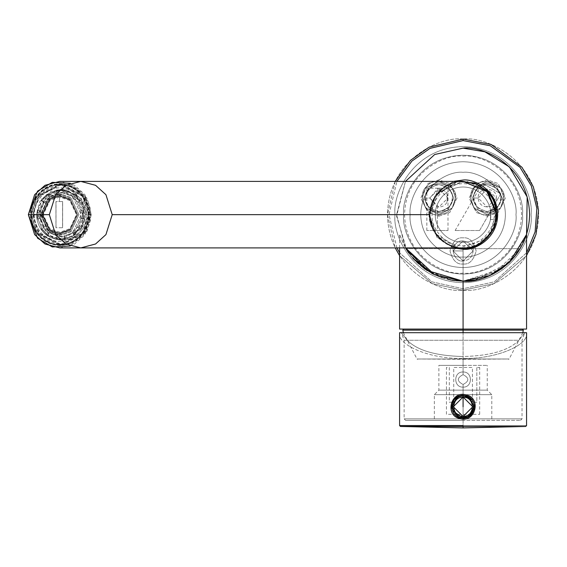 <?xml version="1.0" encoding="UTF-8"?>
<svg xmlns="http://www.w3.org/2000/svg" width="567" height="567" viewBox="0 0 567 567"><rect width="100%" height="100%" fill="white"/><g stroke="black" fill="none" stroke-linecap="round" stroke-linejoin="round"><path stroke-width="0.43" stroke-dasharray="2.83 2.13" d="M463.076 329.073L399.586 329.073L463.076 329.073M405.476 247.907L396.567 214.652L405.476 181.397L396.567 214.652L405.476 247.907L399.586 234.476L404.505 246.163L416.802 262.422L436.71 275.711L463.296 281.154M475.465 279.992L509.62 262.152M516.778 253.874L523.632 242.144M524.766 239.501L525.744 236.914M526.098 235.893L513.993 257.439L496.423 272.195L463.076 281.154L463.076 248.658L463.076 281.154M85.815 214.652L81.407 200.668L63.78 191.348L46.154 200.668L41.745 214.652L46.154 228.629L63.78 237.956L81.407 228.629L85.815 214.652L87.063 214.652C85.539 229.918 77.559 238.36 63.121 239.969L50.952 236.453L41.008 224.341L39.938 208.33L46.196 196.749L57.147 190.129L72.285 191.256L83.739 201.781L87.063 214.652L85.815 214.652M31.49 214.652C30.349 223.405 38.84 244.179 59.79 244.583C80.741 244.179 89.232 223.405 88.098 214.652C89.232 205.892 80.741 185.125 59.79 184.714C38.84 185.125 30.349 205.892 31.49 214.652L31.298 214.652C30.15 205.807 38.726 184.821 59.889 184.41C81.053 184.821 89.629 205.807 88.48 214.652C89.629 223.497 81.053 244.476 59.889 244.887C38.726 244.476 30.15 223.497 31.298 214.652L31.49 214.652C30.349 205.892 38.84 185.125 59.79 184.714C80.741 185.125 89.232 205.892 88.098 214.652C89.232 223.405 80.741 244.179 59.79 244.583C38.84 244.179 30.349 223.405 31.49 214.652M60.286 239.969L72.456 236.453L82.399 224.341L83.469 208.33L77.211 196.749L66.254 190.129L51.122 191.256L39.669 201.781L36.345 214.652L34.424 214.652C33.403 206.799 41.015 188.187 59.79 187.819C78.572 188.187 86.177 206.799 85.163 214.652C86.177 222.498 78.572 241.11 59.79 241.478C41.015 241.11 33.403 222.498 34.424 214.652L36.345 214.652C37.869 229.918 45.849 238.36 60.286 239.969L63.121 239.969C77.559 238.36 85.539 229.918 87.063 214.652L81.159 198.003L63.114 189.328L46.196 196.749L39.938 208.33L41.008 224.341L50.952 236.453L63.121 239.969L60.286 239.969C45.849 238.36 37.869 229.918 36.345 214.652L42.249 198.003L60.293 189.328L77.211 196.749L83.469 208.33L82.399 224.341L72.456 236.453L60.286 239.969M34.424 214.652C33.403 222.498 41.015 241.11 59.79 241.478C78.572 241.11 86.177 222.498 85.163 214.652C86.177 206.799 78.572 188.187 59.79 187.819C41.015 188.187 33.403 206.799 34.424 214.652M31.298 214.652L37.018 232.789L59.889 244.887L82.761 232.789L88.48 214.652L82.761 196.508L59.889 184.41L37.018 196.508L31.298 214.652L33.07 214.652L38.79 196.508L61.661 184.41L84.533 196.508L90.252 214.652L84.533 232.789L61.661 244.887L38.79 232.789L33.07 214.652L31.298 214.652M64.227 190.98L60.286 190.618L60.577 189.711L64.673 190.087L64.227 190.98L64.673 190.087L65.361 190.087L74.794 194.219L73.221 196.6L64.886 192.95L65.361 190.087L64.886 192.95L63.901 192.95L64.227 190.98L63.901 192.95L56.665 192.95L56.339 190.98L60.286 190.618L64.227 190.98M56.013 227.75L56.013 201.547L62.639 201.547L62.639 227.75L55.949 227.75L55.949 201.547L56.013 227.75M62.576 227.75L62.639 201.547L62.576 227.75L62.576 201.547L59.209 201.547L59.854 197.04L69.847 200.562L76.51 214.652L69.847 228.735L59.854 232.257L49.868 228.735L43.205 214.652L49.868 200.562L59.854 197.04L59.209 201.547L55.949 201.547L55.949 227.75L62.576 227.75M59.854 195.757L70.577 199.534L77.722 214.652L70.577 229.763L59.854 233.54L49.138 229.763L41.993 214.652L49.138 199.534L59.854 195.757L49.138 199.534L41.993 214.652L49.138 229.763L59.854 233.54L70.577 229.763L77.722 214.652L70.577 199.534L59.854 195.757L59.592 196.217L70.053 199.903L77.02 214.652L70.053 229.394L59.592 233.087L49.138 229.394L42.164 214.652L49.138 199.903L59.854 195.757M59.854 197.04L49.868 200.562L43.205 214.652L49.868 228.735L59.854 232.257L69.847 228.735L76.51 214.652L69.847 200.562L59.854 197.04M59.407 196.217L69.869 199.903L76.836 214.652L69.869 229.394L59.407 233.087L48.953 229.394L41.979 214.652L48.953 199.903L59.592 196.217L49.138 199.903L42.164 214.652L49.138 229.394L59.592 233.087L70.053 229.394L77.02 214.652L70.053 199.903L59.592 196.217L48.953 199.903L41.979 214.652L48.953 229.394L59.407 233.087L69.869 229.394L76.836 214.652L69.869 199.903L59.407 196.217M41.667 200.867L41.263 200.342L41.667 200.867L41.263 200.342L47.054 194.219L47.252 194.963L41.667 200.867L43.22 202.008L48.337 196.6L43.22 202.008L41.667 200.867L47.252 194.963L48.337 196.6L49.322 196.6L57.65 192.95L56.665 192.95L64.886 192.95L73.221 196.6L72.236 196.6L77.353 202.008L78.331 202.008L81.783 210.825L78.331 202.008L80.585 200.342L84.49 210.322L80.797 210.825L81.783 210.825L80.797 210.825L80.797 218.472L84.49 218.982L80.585 228.955L78.331 227.289L81.783 218.472L84.49 218.982L80.797 218.472L81.783 218.472L78.331 227.289L80.585 228.955L79.897 228.955L74.107 235.078L74.794 235.078L65.361 239.21L64.886 236.347L73.221 232.697L74.794 235.078L73.221 232.697L72.236 232.697L74.107 235.078L72.236 232.697L77.353 227.289L78.898 228.437L73.32 234.334L78.898 228.437L79.897 228.955L77.353 227.289L78.331 227.289L77.353 227.289L72.236 232.697L73.221 232.697L64.886 236.347L65.361 239.21L60.577 239.593L56.487 239.21L47.741 235.078L49.322 232.697L57.65 236.347L57.175 239.21L57.65 236.347L56.665 236.347L56.466 239.21L60.577 239.593L64.673 239.21L64.227 238.317L56.339 238.317L56.665 236.347L63.901 236.347L64.673 239.21L65.361 239.21L74.794 235.078L74.107 235.078L79.897 228.955L80.585 228.955L84.49 218.982L82.662 218.819L82.662 210.477L83.803 210.322L83.803 218.982L83.803 210.322L84.49 210.322L80.585 200.342L78.331 202.008L77.353 202.008L80.585 200.342L77.353 202.008L72.236 196.6L73.32 194.963L78.898 200.867L73.32 194.963L74.107 194.219L79.897 200.342L74.107 194.219L74.794 194.219L65.361 190.087L60.577 189.711L60.286 190.618L56.339 190.98L56.487 190.087L61.449 189.711L75.595 194.694L85.029 214.652L75.595 234.603L61.449 239.593L47.295 234.603L37.861 214.652L47.295 194.694L61.449 189.711L56.487 190.087L56.665 192.95L57.65 192.95L49.322 196.6L47.741 194.219L57.175 190.087L57.65 192.95L57.175 190.087L56.487 190.087L47.741 194.219L49.322 196.6L48.337 196.6L47.054 194.219L47.741 194.219L47.004 194.233L41.207 200.364M60.577 189.711L56.487 190.087M37.904 218.819L39.768 218.472L39.768 210.825L40.753 210.825L44.205 202.008L43.22 202.008L44.205 202.008L40.753 210.825L38.046 210.322L41.951 200.342L44.205 202.008L41.263 200.342L41.951 200.342L38.046 210.322L40.753 210.825L37.358 210.322L39.768 210.825L39.768 218.472L37.904 218.819L37.904 210.477L37.904 218.819L37.358 218.982L37.358 210.322L37.904 210.477M41.207 228.933L47.004 235.064L48.337 232.697L43.22 227.289L44.205 227.289L40.753 218.472L39.768 218.472L40.753 218.472L44.205 227.289L41.951 228.955L38.046 218.982L40.753 218.472L37.358 218.982L38.046 218.982L41.951 228.955L41.263 228.955L43.22 227.289L48.337 232.697L47.252 234.334L41.667 228.437L47.252 234.334L47.054 235.078L41.263 228.955L41.667 228.437M48.337 232.697L49.322 232.697L47.741 235.078L47.054 235.078L56.487 239.21L56.339 238.317L64.227 238.317L63.901 236.347L64.886 236.347L56.665 236.347L57.65 236.347L49.322 232.697L48.337 232.697M59.407 195.204L48.379 199.095L41.022 214.652L48.379 230.202L59.407 234.093L70.443 230.202L77.792 214.652L70.443 199.095L59.407 195.204L59.705 194.297L71.251 198.372L78.948 214.652L71.251 230.932L59.705 235L48.16 230.932L40.463 214.652L48.16 198.372L59.705 194.297L59.407 195.204L70.443 199.095L77.792 214.652L70.443 230.202L59.407 234.093L48.379 230.202L41.022 214.652L48.379 199.095L59.407 195.204M59.705 194.297L48.16 198.372L40.463 214.652L48.16 230.932L59.705 235L71.251 230.932L78.948 214.652L71.251 198.372L59.705 194.297L61.923 194.297L73.469 198.372L81.166 214.652L73.469 230.932L61.923 235L50.378 230.932L42.681 214.652L50.378 198.372L61.923 194.297L59.705 194.297C51.944 192.971 38.017 202.717 40.952 219.422C44.814 232.576 55.58 235.581 59.705 235L61.923 235L73.469 230.932L81.166 214.652L73.469 198.372L61.923 194.297L50.378 198.372L42.681 214.652L50.378 230.932L61.923 235M61.923 192.617L74.426 197.025L82.761 214.652L74.426 232.279L61.923 236.68L49.428 232.279L41.093 214.652L49.428 197.025L61.923 192.617L49.428 197.025L41.093 214.652L49.428 232.279L61.923 236.68L74.426 232.279L82.761 214.652L74.426 197.025L61.923 192.617L60.286 192.617L61.923 192.617M80.797 218.472L80.797 210.825L82.662 210.477L82.662 218.819L80.797 218.472M47.054 194.219L41.263 200.342M37.358 210.322L37.358 218.982M41.263 228.955L47.054 235.078M56.487 239.21L61.449 239.593M490.299 209.747L490.731 214.652C490.257 220.974 490.257 220.974 490.731 214.652C490.257 220.974 490.257 220.974 490.731 214.652L490.299 209.747L495.962 209.747L495.962 219.549L495.962 209.747L490.299 209.747L490.731 214.652C491.844 222.739 483.545 241.932 463.076 242.307C442.6 241.932 434.301 222.739 435.413 214.652C434.301 206.558 442.6 187.365 463.076 186.99C483.545 187.365 491.844 206.558 490.731 214.652L490.299 209.747M490.299 219.549L495.962 219.549L496.217 211.93M487.152 191.717L496.16 211.335L490.838 232.952L476.571 245.036L463.076 247.907C446.619 249.388 428.333 231.102 429.821 214.652L438.007 192.794L463.076 181.397L438.007 192.794L429.821 214.652L112.216 214.652L105.93 194.694L95.575 185.31L80.776 181.397M486.585 191.136L485.912 190.484M483.779 188.627L478.619 185.253M476.918 184.41L476.245 184.112M496.139 211.151L496.217 211.987M496.274 212.76L496.316 213.695M496.323 214.609L496.068 210.527M490.731 214.652C491.844 206.558 483.545 187.365 463.076 186.99C442.6 187.365 434.301 206.558 435.413 214.652C434.301 222.739 442.6 241.932 463.076 242.307C483.545 241.932 491.844 222.739 490.731 214.652C490.257 220.974 490.257 220.974 490.731 214.652M88.764 214.652C89.919 205.715 81.258 184.53 59.889 184.119C38.521 184.53 29.86 205.715 31.022 214.652C29.86 223.582 38.521 244.767 59.889 245.185C81.258 244.767 89.919 223.582 88.764 214.652L88.948 214.652C90.118 223.667 81.372 245.064 59.79 245.483C38.216 245.064 29.463 223.667 30.639 214.652C29.463 205.63 38.216 184.232 59.79 183.814C81.372 184.232 90.118 205.63 88.948 214.652L82.988 232.966L59.889 245.185L36.798 232.966L31.022 214.652L36.798 196.331L59.889 184.119L82.988 196.331L88.764 214.652L90.628 214.652L84.859 196.331L61.76 184.119L38.662 196.331L32.893 214.652L38.662 232.966L61.76 245.185L84.859 232.966L90.628 214.652L88.764 214.652M90.628 214.652C91.79 223.582 83.129 244.767 61.76 245.185C40.392 244.767 31.731 223.582 32.893 214.652C31.731 205.715 40.392 184.53 61.76 184.119C83.129 184.53 91.79 205.715 90.628 214.652M33.892 214.652C32.773 223.27 41.136 243.725 61.76 244.122C82.385 243.725 90.748 223.27 89.629 214.652C90.748 206.027 82.385 185.579 61.76 185.175C41.136 185.579 32.773 206.027 33.892 214.652M59.79 247.907L74.589 243.994L84.944 234.603L91.237 214.652L84.944 194.694L74.589 185.31L59.79 181.397M70.287 183.304L87.219 198.393L91.237 214.652L87.219 230.911L70.287 246M88.948 214.652C90.118 205.63 81.372 184.232 59.79 183.814C38.216 184.232 29.463 205.63 30.639 214.652C29.463 223.667 38.216 245.064 59.79 245.483C81.372 245.064 90.118 223.667 88.948 214.652M80.776 247.907L95.575 243.994L105.93 234.603L112.216 214.652M522.476 214.652C524.865 232.023 507.04 273.244 463.076 274.052C419.105 273.244 401.28 232.023 403.669 214.652C401.28 197.273 419.105 156.053 463.076 155.245C507.04 156.053 524.865 197.273 522.476 214.652C524.865 232.023 507.04 273.244 463.076 274.052C419.105 273.244 401.28 232.023 403.669 214.652C401.28 197.273 419.105 156.053 463.076 155.245C507.04 156.053 524.865 197.273 522.476 214.652C524.865 197.273 507.04 156.053 463.076 155.245C419.105 156.053 401.28 197.273 403.669 214.652C401.28 232.023 419.105 273.244 463.076 274.052C507.04 273.244 524.865 232.023 522.476 214.652M487.259 216.162L498.138 212.533L505.395 198.025L498.138 183.51L487.259 179.881L476.372 183.51L469.122 198.025L476.372 212.533L487.259 216.162L476.372 212.533L469.122 198.025L476.372 183.51L487.259 179.881L498.138 183.51L505.395 198.025L498.138 212.533L487.259 216.162L487.259 214.652C474.466 217.53 464.416 193.276 475.5 186.267C482.51 175.182 506.763 185.232 503.886 198.025L500.562 207.997L487.259 214.652L473.955 207.997L470.631 198.025L473.955 188.046L487.259 181.397L500.562 188.046L503.886 198.025C502.83 208.046 497.287 213.589 487.259 214.652C497.287 213.589 502.83 208.046 503.886 198.025L500.562 188.046L487.259 181.397L473.955 188.046L470.631 198.025L473.955 207.997L487.259 214.652L500.562 207.997L503.886 198.025C506.763 185.232 482.51 175.182 475.5 186.267C464.416 193.276 474.466 217.53 487.259 214.652L487.259 216.162M438.886 216.162L449.773 212.533L457.023 198.025L449.773 183.51L438.886 179.881L428.007 183.51L420.749 198.025L428.007 212.533L438.886 216.162L428.007 212.533L420.749 198.025L428.007 183.51L438.886 179.881L449.773 183.51L457.023 198.025L449.773 212.533L438.886 216.162L438.886 214.652C426.093 217.53 416.05 193.276 427.128 186.267C434.138 175.182 458.398 185.232 455.514 198.025L452.19 207.997L438.886 214.652L425.583 207.997L422.259 198.025L425.583 188.046L438.886 181.397L452.19 188.046L455.514 198.025C454.458 208.046 448.915 213.589 438.886 214.652C448.915 213.589 454.458 208.046 455.514 198.025L452.19 188.046L438.886 181.397L425.583 188.046L422.259 198.025L425.583 207.997L438.886 214.652L452.19 207.997L455.514 198.025C458.398 185.232 434.138 175.182 427.128 186.267C416.05 193.276 426.093 217.53 438.886 214.652L438.886 216.162M463.076 263.995C469.249 264.739 473.608 260.381 476.145 250.926C473.608 241.471 469.249 237.112 463.076 237.857C456.896 237.112 452.537 241.471 450 250.926C452.537 260.381 456.896 264.739 463.076 263.995C456.896 264.739 452.537 260.381 450 250.926C452.537 241.471 456.896 237.112 463.076 237.857C469.249 237.112 473.608 241.471 476.145 250.926C473.608 260.381 469.249 264.739 463.076 263.995L463.076 260.976C455.344 262.712 449.27 248.055 455.967 243.824C460.206 237.126 474.863 243.193 473.119 250.926C472.481 256.986 469.129 260.331 463.076 260.976C469.129 260.331 472.481 256.986 473.119 250.926L463.076 240.876L453.026 250.926L463.076 260.976L473.119 250.926C474.863 243.193 460.206 237.126 455.967 243.824C449.27 248.055 455.344 262.712 463.076 260.976L463.076 263.995M453.026 250.926L463.076 250.926L453.026 250.926L463.076 240.876L473.119 250.926L463.076 260.976L453.026 250.926L463.076 240.876L473.119 250.926L463.076 260.976L453.026 250.926L463.076 260.976L473.119 250.926L463.076 240.876L453.026 250.926M438.886 213.015L447.88 210.017L453.876 198.025L447.88 186.033L438.886 183.035L429.892 186.033L423.896 198.025L429.892 210.017L438.886 213.015L429.892 210.017L423.896 198.025L429.892 186.033L438.886 183.035L447.88 186.033L453.876 198.025L447.88 210.017L438.886 213.015L438.886 211.498C428.517 213.837 420.374 194.176 429.361 188.492C435.038 179.505 454.699 187.649 452.367 198.025C451.509 206.147 447.016 210.641 438.886 211.498C447.016 210.641 451.509 206.147 452.367 198.025C453.132 191.653 448.639 187.16 438.886 184.544C429.134 187.16 424.64 191.653 425.413 198.025C424.64 204.396 429.134 208.89 438.886 211.498C448.639 208.89 453.132 204.396 452.367 198.025C454.699 187.649 435.038 179.505 429.361 188.492C420.374 194.176 428.517 213.837 438.886 211.498L438.886 213.015M487.259 213.015L496.253 210.017L502.249 198.025L496.253 186.033L487.259 183.035L478.264 186.033L472.268 198.025L478.264 210.017L487.259 213.015L478.264 210.017L472.268 198.025L478.264 186.033L487.259 183.035L496.253 186.033L502.249 198.025L496.253 210.017L487.259 213.015L487.259 211.498C476.89 213.837 468.746 194.176 477.726 188.492C483.41 179.505 503.071 187.649 500.739 198.025C499.881 206.147 495.388 210.641 487.259 211.498C495.388 210.641 499.881 206.147 500.739 198.025C501.504 191.653 497.011 187.16 487.259 184.544C477.506 187.16 473.013 191.653 473.778 198.025C473.013 204.396 477.506 208.89 487.259 211.498C497.011 208.89 501.504 204.396 500.739 198.025C503.071 187.649 483.41 179.505 477.726 188.492C468.746 194.176 476.89 213.837 487.259 211.498L487.259 213.015M429.821 198.025L438.886 207.09L447.958 198.025L438.886 188.953L429.821 198.025L425.413 198.025C424.64 191.653 429.134 187.16 438.886 184.544C448.639 187.16 453.132 191.653 452.367 198.025C453.132 204.396 448.639 208.89 438.886 211.498C429.134 208.89 424.64 204.396 425.413 198.025L429.821 198.025M479.569 230.521L455.131 230.521L479.569 230.521L500.774 193.794L482.446 183.212L500.774 193.794L479.569 230.521M496.323 198.025C497.209 208.769 479.186 210.612 478.201 198.507C477.067 185.615 497.748 187.202 496.323 198.025L487.259 188.953L478.187 198.025L487.259 207.09L496.323 198.025M437.419 230.521L448.001 230.521L426.838 230.521L437.419 230.521L437.419 206.969L429.821 198.018L437.419 189.073L437.419 188.194L426.838 188.194L448.001 188.194L437.419 188.194L437.419 189.073C451.41 187.868 451.389 208.202 437.419 206.969L437.419 230.521M447.101 194.169L447.101 201.873L447.101 194.169M493.361 273.861L520.23 248.658L405.915 248.658C411.082 259.034 432.352 281.657 463.048 281.154C493.715 281.693 515.056 259.069 520.23 248.658L516.856 253.775M469.2 280.878L472.439 280.495L469.2 280.878M501.334 269.049L473.977 280.254L484.197 277.71M453.465 247.907L437.029 237.453L428.461 214.652L437.029 191.844L453.465 181.397L437.029 191.844L428.461 214.652L437.029 237.453L453.465 247.907M405.476 181.397L396.581 216.155L406.922 250.295L429.176 271.869L452.296 280.275M508.904 262.847L502.142 268.467M452.168 280.254L425.271 269.368M412.953 258.368L405.915 248.658L520.23 248.658L501.285 269.084L463.012 281.154M450.467 279.949L442.288 277.823M441.098 277.426L433.564 274.251M431.579 273.23L405.915 248.658M408.701 252.953L412.811 258.205M432.756 273.847L452.154 280.254M457.562 181.397L436.002 194.566L429.368 214.652L436.002 194.566L457.562 181.397L434.854 196.21L429.368 214.652C428.007 224.511 438.121 247.899 463.076 248.353C488.024 247.899 498.138 224.511 496.777 214.652L496.749 213.277M432.089 214.652C430.842 205.587 440.141 184.084 463.076 183.665C486.011 184.084 495.303 205.587 494.063 214.652C495.303 223.71 486.011 245.213 463.076 245.639C440.141 245.213 430.842 223.71 432.089 214.652M496.508 218.919L486.748 238.643L459.057 248.119L435.18 233.576L429.368 214.652L437.122 236.163L457.562 247.907L437.122 236.163L429.368 214.652L432.267 200.966L444.521 186.508L466.435 181.107L486.316 190.243M463.076 172.325C450.694 170.624 421.324 183.325 420.749 214.652C421.324 245.972 450.694 258.672 463.076 256.971C475.451 258.672 504.821 245.972 505.395 214.652C504.821 183.325 475.451 170.624 463.076 172.325C475.451 170.624 504.821 183.325 505.395 214.652C504.821 245.972 475.451 258.672 463.076 256.971C450.694 258.672 421.324 245.972 420.749 214.652C421.324 183.325 450.694 170.624 463.076 172.325M478.187 198.025L473.778 198.025C473.013 191.653 477.506 187.16 487.259 184.544C497.011 187.16 501.504 191.653 500.739 198.025C501.504 204.396 497.011 208.89 487.259 211.498C477.506 208.89 473.013 204.396 473.778 198.025L478.187 198.025M410.168 214.652C408.042 230.124 423.918 266.83 463.076 267.553C502.227 266.83 518.103 230.124 515.977 214.652C518.103 199.173 502.227 162.467 463.076 161.744C423.918 162.467 408.042 199.173 410.168 214.652C408.042 199.173 423.918 162.467 463.076 161.744C502.227 162.467 518.103 199.173 515.977 214.652C518.103 230.124 502.227 266.83 463.076 267.553C423.918 266.83 408.042 230.124 410.168 214.652C408.042 230.124 423.918 266.83 463.076 267.553C502.227 266.83 518.103 230.124 515.977 214.652C518.103 199.173 502.227 162.467 463.076 161.744C423.918 162.467 408.042 199.173 410.168 214.652M531.095 214.652C533.823 234.547 513.418 281.742 463.076 282.671C412.726 281.742 392.321 234.547 395.05 214.652C392.321 194.75 412.726 147.555 463.076 146.626C513.418 147.555 533.823 194.75 531.095 214.652C533.823 194.75 513.418 147.555 463.076 146.626C412.726 147.555 392.321 194.75 395.05 214.652C392.321 234.547 412.726 281.742 463.076 282.671C513.418 281.742 533.823 234.547 531.095 214.652C533.823 234.547 513.418 281.742 463.076 282.671C412.726 281.742 392.321 234.547 395.05 214.652C392.321 194.75 412.726 147.555 463.076 146.626C513.418 147.555 533.823 194.75 531.095 214.652C533.823 194.75 513.418 147.555 463.076 146.626C412.726 147.555 392.321 194.75 395.05 214.652C392.321 234.547 412.726 281.742 463.076 282.671C513.418 281.742 533.823 234.547 531.095 214.652M526.559 252.797L494.218 281.849L463.076 288.716L431.926 281.849L399.586 252.797L431.926 281.849L463.076 288.716L494.218 281.849L526.559 252.797M396.893 247.907L389.005 214.652L396.893 181.397L389.005 214.652L396.893 247.907M395.206 181.397L387.495 214.652L395.206 247.907L387.495 214.652L395.206 181.397M399.586 255.653L432.139 283.606L463.076 290.226L494.006 283.606L526.559 255.653L494.006 283.606L463.076 290.226L432.139 283.606L399.586 255.653M463.076 139.071C440.963 136.037 388.53 158.71 387.495 214.652C388.53 270.587 440.963 293.267 463.076 290.226C485.182 293.267 537.622 270.587 538.65 214.652C537.622 158.71 485.182 136.037 463.076 139.071C485.182 136.037 537.622 158.71 538.65 214.652C537.622 270.587 485.182 293.267 463.076 290.226C440.963 293.267 388.53 270.587 387.495 214.652C388.53 158.71 440.963 136.037 463.076 139.071M463.076 156.152C480.185 153.799 520.768 171.354 521.569 214.652C520.768 257.95 480.185 275.498 463.076 273.145C445.96 275.498 405.377 257.95 404.576 214.652C405.377 171.354 445.96 153.799 463.076 156.152M463.076 396.184C458.072 395.582 454.543 399.111 452.494 406.766C454.543 414.42 458.072 417.95 463.076 417.347C468.073 417.95 471.602 414.42 473.651 406.766C471.602 399.111 468.073 395.582 463.076 396.184M463.076 420.374L405.632 420.374L520.513 420.374L405.632 420.374L463.076 420.374L405.632 420.374L463.076 420.374L463.076 418.857L522.023 418.857L404.122 418.857L463.076 418.857L404.122 418.857L463.076 418.857L463.076 387.119C453.331 387.58 453.309 371.548 463.076 372.002L463.076 356.515C435.91 355.885 417.277 350.463 407.17 340.257L518.975 340.257C508.868 350.463 490.235 355.885 463.076 356.515L463.076 372.002C472.821 371.534 472.821 387.587 463.076 387.119L463.076 418.857L404.122 418.857L522.023 418.857L463.076 418.857L522.023 418.857L463.076 418.857L463.076 420.374M463.076 426.462L400.451 426.462L525.694 426.462L400.451 426.462L525.694 426.462L463.076 426.462L463.076 425.555L399.586 425.555L526.559 425.555L463.076 425.555L463.076 387.119C472.821 387.587 472.821 371.534 463.076 372.002L463.076 358.351C494.481 359.499 529.394 345.388 526.559 332.701L401.372 332.701L407.17 340.257C417.277 350.463 435.91 355.885 463.076 356.515C490.235 355.885 508.868 350.463 518.975 340.257L524.773 332.701L526.559 332.701C529.394 345.388 494.481 359.499 463.076 358.351L463.076 372.002C453.309 371.548 453.331 387.58 463.076 387.119L463.076 425.555L526.559 425.555L399.586 425.555L463.076 425.555L463.076 426.462M462.594 395.44L453.919 400.075L452.275 410.217L459.476 417.518L469.632 416.015L467.633 417.142M474.189 409.005L474.409 406.801L474.189 409.005M473.225 401.727L471.95 399.721L473.232 401.734M399.586 332.701C396.751 345.388 431.664 359.499 463.076 358.351C431.664 359.499 396.751 345.388 399.586 332.701L524.773 332.701L518.975 340.257L404.122 340.257L407.17 340.257L401.372 332.701L404.122 340.257L404.122 418.857L405.632 420.374M468.803 396.985L470.525 398.225M473.601 402.563L474.203 404.632M465.542 417.829L463.402 418.099M452.438 410.699L451.849 408.36M451.807 405.533L452.346 403.109M453.366 400.912L454.5 399.345M456.91 397.254L460.206 395.794M463.076 395.433C449.369 394.703 447.923 416.965 461.616 418.007C475.125 420.494 479.377 398.594 465.975 395.809M463.076 387.119C472.821 387.587 472.821 371.534 463.076 372.002C453.309 371.548 453.331 387.58 463.076 387.119C453.331 387.58 453.309 371.548 463.076 372.002C472.821 371.534 472.821 387.587 463.076 387.119M463.076 384.461C469.398 381.187 469.398 377.927 463.069 374.659C456.754 377.927 456.754 381.194 463.076 384.461C456.747 381.194 456.747 377.927 463.076 374.659C469.391 377.927 469.391 381.194 463.076 384.461C456.754 381.194 456.754 377.927 463.069 374.659C469.398 377.927 469.398 381.187 463.076 384.461C469.391 381.194 469.391 377.927 463.076 374.659L463.076 365.354L487.259 365.354L438.886 365.354L463.076 365.354L438.886 365.354L463.076 365.354L463.076 374.659C456.747 377.927 456.747 381.194 463.076 384.461L463.076 390.139L438.886 390.139L487.259 390.139L463.076 390.139L487.259 390.139L463.076 390.139L463.076 384.461M476.826 402.23L472.41 402.23L472.41 367.466L453.735 367.466L453.735 402.23L449.319 402.23L449.319 367.466L446.449 367.466L446.449 414.321L479.696 414.321L446.449 414.321L446.449 367.466L449.319 367.466L449.319 402.23L453.735 402.23L453.735 367.466L472.41 367.466L472.41 402.23L476.826 402.23L476.826 367.466C480.603 367.466 480.603 367.466 476.826 367.466C480.603 367.466 480.603 367.466 476.826 367.466L476.826 402.23M463.076 400.515L463.076 413.017L463.076 400.515M463.076 390.139L438.886 390.139L487.259 390.139L463.076 390.139L487.259 390.139L463.076 390.139L463.076 394.675L491.795 394.675L434.35 394.675L463.076 394.675L434.35 394.675L463.076 394.675L463.076 390.139M463.076 418.857L434.35 418.857L491.795 418.857L463.076 418.857L491.795 418.857L463.076 418.857L463.076 394.675L491.795 394.675L434.35 394.675L463.076 394.675L434.35 394.675L463.076 394.675L463.076 418.857M463.076 359.301L509.145 358.996L417 358.996L463.076 359.301M463.076 330.15L402.804 330.15L463.076 330.15M463.076 332.701L463.076 358.996L509.145 358.996L417 358.996L463.076 358.996L417 358.996L463.076 358.996L463.076 332.701M399.586 247.907L399.586 234.476M60.286 189.328L63.121 189.328M59.889 244.887L61.661 244.887M59.889 184.41L61.661 184.41M37.309 210.329L37.309 218.968M60.286 236.68L61.923 236.68M59.889 245.185L61.76 245.185M59.889 184.119L61.76 184.119M455.131 230.521L482.446 183.212M448.001 230.521L448.001 188.194M426.838 230.521L426.838 188.194M520.513 420.374L522.023 418.857L522.023 340.257L524.773 332.701M479.696 414.321L479.696 367.466M434.35 418.857L434.35 394.675L438.886 390.139L438.886 365.354M491.795 418.857L491.795 394.675L487.259 390.139L487.259 365.354M522.795 332.701L509.145 358.996L508.464 359.301M403.35 332.701L417 358.996L417.681 359.301"/><path stroke-width="0.85" d="M463.076 329.073L399.586 329.073L463.076 329.073L463.076 281.154L426.788 270.388L405.476 247.907L434.698 274.804L463.076 281.154L463.076 329.073L526.559 329.073L463.076 329.073L463.076 330.15L402.804 330.15L463.076 330.15L463.076 329.073M463.296 281.154L475.465 279.992M509.62 262.152L516.778 253.874M523.632 242.144L524.766 239.501M525.744 236.914L526.098 235.893M526.559 329.073L526.559 234.476L509.407 262.358L489.576 275.647L463.076 281.154L469.2 280.878L463.338 281.154M496.061 218.862L495.962 219.549M496.217 211.93L496.068 210.527M476.245 184.112L463.076 181.397L486.585 191.136C495.721 199.442 498.124 211.526 493.793 227.374C485.65 241.648 475.408 248.488 463.076 247.907C446.619 249.388 428.333 231.102 429.821 214.652L112.216 214.652L105.93 234.603L95.575 243.994L80.776 247.907L65.978 243.994L55.623 234.603L49.336 214.652L55.623 194.694L65.978 185.31L80.776 181.397L95.575 185.31L105.93 194.694L112.216 214.652M487.152 191.717L463.076 181.397C453.345 180.058 430.275 190.037 429.821 214.652C430.275 239.26 453.345 249.239 463.076 247.907C475.408 248.488 485.65 241.648 493.793 227.374C498.124 211.526 495.721 199.442 486.585 191.136M485.912 190.484L483.779 188.627M478.619 185.253L476.918 184.41M496.026 210.166L496.139 211.151M496.217 211.987L496.274 212.76M496.316 213.695L496.323 214.609M80.776 247.907L65.978 243.994L55.623 234.603L49.336 214.652L28.35 214.652L49.336 214.652L55.623 194.694L65.978 185.31L80.776 181.397L59.79 181.397L44.999 185.31L34.637 194.694L28.35 214.652L34.637 234.603L44.999 243.994L59.79 247.907L463.076 247.907M70.287 246L52.284 246.943L37.564 238.168L28.35 214.652L37.564 191.129L52.284 182.354L70.287 183.304M463.076 181.397L80.776 181.397M472.439 280.495L473.977 280.254L472.439 280.495M484.197 277.71L493.361 273.861M526.559 234.476L527.175 196.933L509.329 166.868L484.842 151.807L463.076 148.143L434.698 154.5L405.476 181.397L434.698 154.5L463.076 148.143C482.524 145.471 528.671 165.422 529.578 214.652C528.671 263.875 482.524 283.833 463.076 281.154C482.524 283.833 528.671 263.875 529.578 214.652C528.671 165.422 482.524 145.471 463.076 148.143L434.698 154.5L405.476 181.397M463.076 249.26L453.465 247.907L463.076 249.26C473.197 250.657 497.216 240.266 497.684 214.652C497.216 189.031 473.197 178.64 463.076 180.037C473.197 178.64 497.216 189.031 497.684 214.652C497.216 240.266 473.197 250.657 463.076 249.26L463.076 248.353C475.578 248.948 485.954 242.017 494.211 227.551C498.606 211.484 496.168 199.237 486.904 190.817L474.742 183.028L457.562 181.397L474.742 183.028L486.904 190.817C496.168 199.237 498.606 211.484 494.211 227.551C485.954 242.017 475.578 248.948 463.076 248.353L457.562 247.907L463.076 248.353L463.076 249.26M453.465 181.397L463.076 180.037L453.465 181.397M452.296 280.275L463.076 281.154L434.698 274.804L405.476 247.907M516.856 253.775L508.904 262.847M502.142 268.467L501.334 269.049M463.069 281.154L452.168 280.254M425.271 269.368L412.953 258.368M463.012 281.154L450.467 279.949M442.288 277.823L441.098 277.426M433.564 274.251L431.579 273.23M405.965 248.736L408.701 252.953M412.811 258.205L432.756 273.847M452.154 280.254L462.58 281.154M496.749 213.277L487.882 191.83L474.721 183.021L457.562 181.397M486.316 190.243L496.777 214.652L496.508 218.919M463.076 140.581L490.235 145.747L520.031 167.308L531.35 185.948L536.878 208.443L535.113 231.846L526.559 252.797L535.113 231.846L536.878 208.443L531.35 185.948L520.031 167.308L490.235 145.747L463.076 140.581L463.076 139.071L429.063 147.158L410.515 160.341L395.206 181.397L410.515 160.341L429.063 147.158L463.076 139.071L463.076 140.581L429.999 148.377L411.925 161.078L396.893 181.397L411.925 161.078L429.999 148.377L463.076 140.581M399.586 252.797L396.893 247.907L399.586 252.797M395.206 247.907L399.586 255.653L395.206 247.907M526.559 255.653L536.021 234.405L538.522 210.293L533.349 186.834L521.938 167.251L491.213 144.507L463.076 139.071L491.213 144.507L521.938 167.251L533.349 186.834L538.522 210.293L536.021 234.405L526.559 255.653M463.076 397.013L472.828 406.766L463.076 416.525L453.317 406.766L463.076 397.013L463.076 396.184C458.072 395.582 454.543 399.111 452.494 406.766C454.543 414.42 458.072 417.95 463.076 417.347C468.073 417.95 471.602 414.42 473.651 406.766C471.602 399.111 468.073 395.582 463.076 396.184L463.076 397.013L453.317 406.766L463.076 416.525L472.828 406.766L463.076 397.013L463.076 406.766L463.076 397.013M463.076 396.184C468.073 395.582 471.602 399.111 473.651 406.766C471.602 414.42 468.073 417.95 463.076 417.347C458.072 417.95 454.543 414.42 452.494 406.766C454.543 399.111 458.072 395.582 463.076 396.184M463.076 426.462L400.451 426.462L525.694 426.462L463.076 426.462L463.076 427.929L463.076 426.462L400.451 426.462L463.076 426.462M469.632 416.015L474.189 409.005L469.632 416.015M474.203 404.632L474.409 406.801L473.601 402.563M470.525 398.225L471.95 399.721L463.076 395.433L468.803 396.985M401.372 332.701L526.559 332.701L399.586 332.701L399.586 425.555L400.451 426.462L463.069 427.929L525.694 426.462L526.559 425.555L526.559 332.701M463.076 425.555L399.586 425.555L463.076 425.555M467.74 396.432L465.975 395.809L466.258 394.93C481.943 398.197 475.118 423.478 459.894 418.602C444.188 415.335 451.041 390.053 466.258 394.93C451.041 390.053 444.188 415.335 459.894 418.602C475.118 423.478 481.943 398.197 466.258 394.93L465.975 395.809L463.076 395.433L465.975 395.809C479.377 398.594 475.125 420.494 461.616 418.007C447.923 416.965 449.369 394.703 463.076 395.433M467.633 417.142L465.542 417.829M463.402 418.099L452.438 410.699M451.849 408.36L451.807 405.533M452.346 403.109L453.366 400.912M454.5 399.345L456.91 397.254M460.206 395.794L462.594 395.44M463.076 397.247C475.359 396.652 475.359 416.88 463.076 416.291C450.786 416.887 450.786 396.652 463.076 397.247M463.076 330.15L402.804 330.15L523.341 330.15L463.076 330.15L463.076 332.701L463.076 330.15M399.586 329.073L399.586 247.907M522.795 332.701L523.341 330.15L522.448 329.073M403.35 332.701L402.804 330.15L403.697 329.073"/></g></svg>
